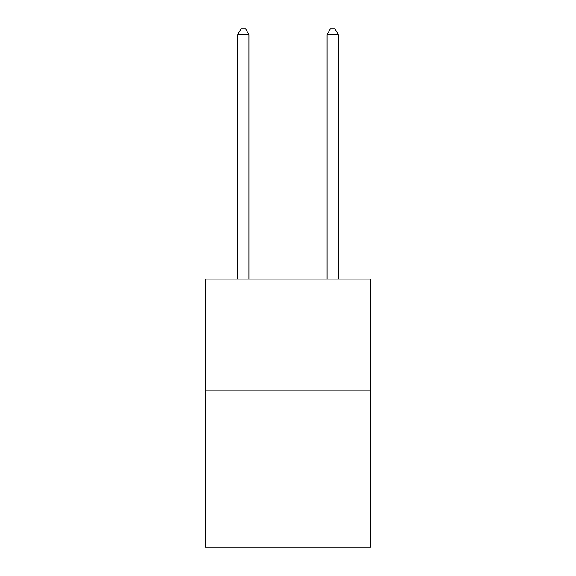 <?xml version="1.0" encoding="UTF-8"?>
<svg xmlns="http://www.w3.org/2000/svg" width="576" height="576" viewBox="0 0 576 576"><rect width="100%" height="100%" fill="white"/><g stroke="black" fill="none" stroke-linecap="round" stroke-linejoin="round"><path stroke-width="0.86" d="M370.663 390.816L370.663 547.2L205.337 547.2L205.337 279.108L370.663 279.108L370.663 390.816L205.337 390.816M248.904 279.108L248.904 34.61L237.73 34.61L237.73 279.108M237.73 34.61L241.085 28.8L245.549 28.8L248.904 34.61M338.27 279.108L338.27 34.61L327.096 34.61L327.096 279.108M327.096 34.61L330.451 28.8L334.915 28.8L338.27 34.61"/></g></svg>

